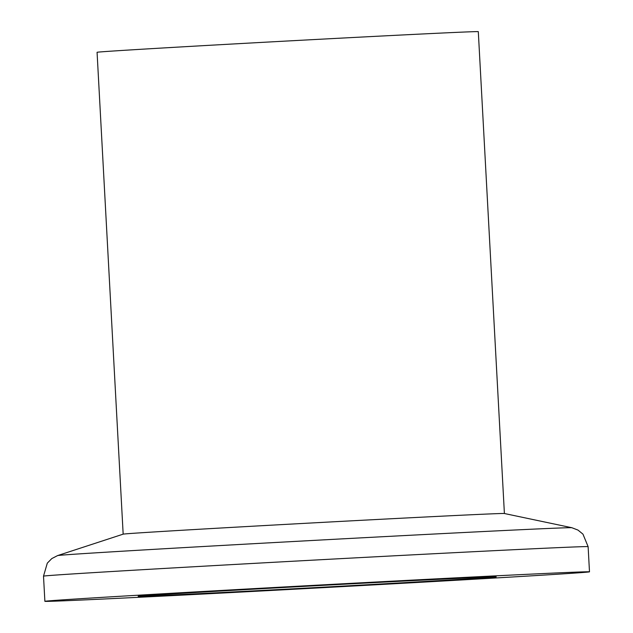 <?xml version="1.0" encoding="UTF-8"?>
<svg xmlns="http://www.w3.org/2000/svg" width="633" height="633" viewBox="0 0 633 633"><rect width="100%" height="100%" fill="white"/><g stroke="black" fill="none" stroke-linecap="round" stroke-linejoin="round"><path stroke-width="0.95" d="M504.398 513.513L478.303 31.65A190.897 0.989 176.9 0 0 327.902 38.827A190.897 0.989 176.9 0 0 97.071 52.294L123.166 534.157M354.005 520.698A190.897 0.989 176.9 0 0 123.206 534.141L57.627 555.576A257.544 1.329 -3.1 0 1 369.007 537.433A257.544 1.329 -3.1 0 1 571.868 527.724L504.359 513.505A190.897 0.989 176.9 0 0 354.005 520.698M374.633 582.091A272.704 1.408 176.9 0 0 44.88 601.326A272.704 1.408 176.9 0 0 259.728 591.064A272.704 1.408 176.9 0 0 589.489 571.828A272.704 1.408 176.9 0 0 374.633 582.091M279.406 589.529A179.305 0.926 176.9 0 0 496.225 576.877A179.305 0.926 176.9 0 0 354.955 583.626A179.305 0.926 176.9 0 0 138.144 596.27A179.305 0.926 176.9 0 0 279.406 589.529M589.489 571.828L588.12 546.659A272.704 1.408 176.9 0 0 373.272 556.913A272.704 1.408 176.9 0 0 43.511 576.149L47.293 563.156L51.787 558.583L57.627 555.576M43.511 576.149L44.88 601.326M588.12 546.659L582.961 534.141L578 530.09L571.868 527.724"/></g></svg>
